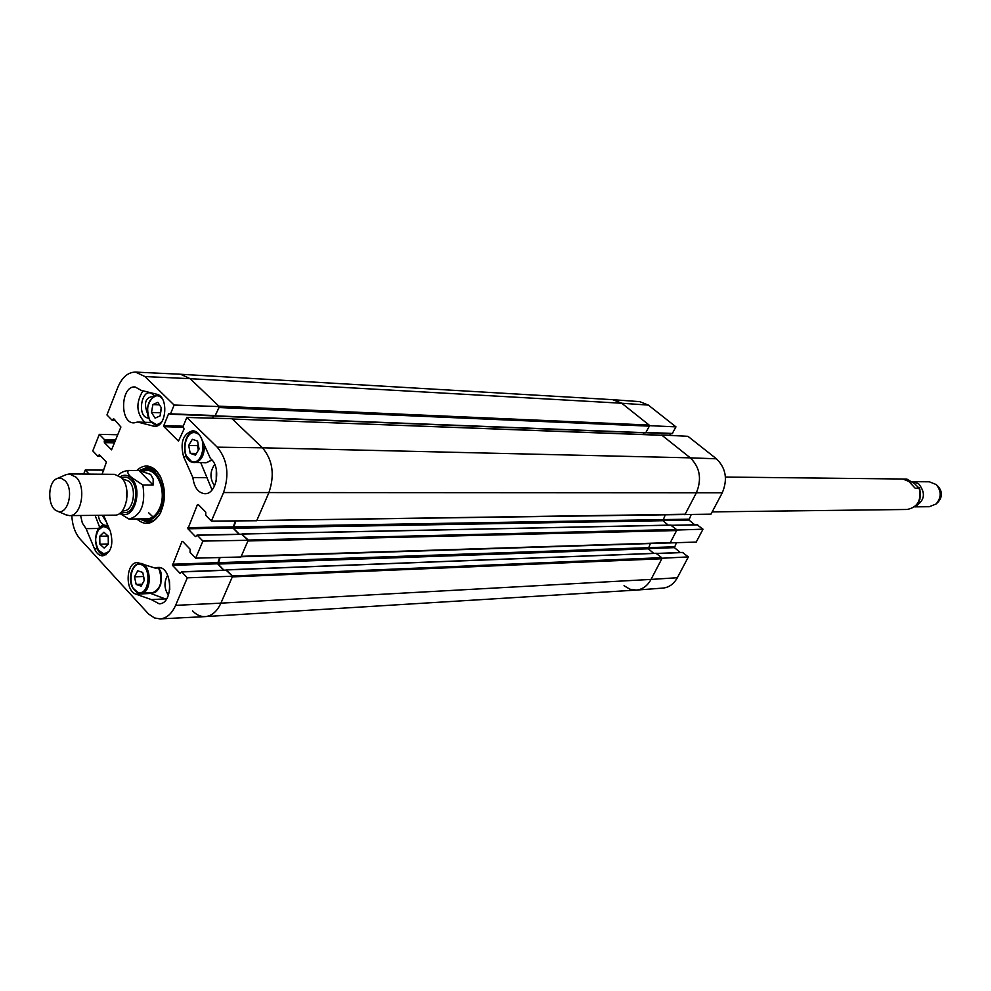 <?xml version="1.0" encoding="UTF-8"?>
<svg xmlns="http://www.w3.org/2000/svg" width="991" height="991" viewBox="0 0 991 991"><rect width="100%" height="100%" fill="white"/><g stroke="black" fill="none" stroke-linecap="round" stroke-linejoin="round"><path stroke-width="1.49" d="M649.415 425.659L675.961 426.873L648.362 405.096L639.715 401.64L612.933 399.695L621.766 403.25L190.148 378.686L180.709 374.264L612.735 399.683L621.766 403.25L649.142 425.065L218.887 406.161L190.148 378.686L180.573 374.251L135.532 372.096L144.946 376.555L174.119 405.046L219.321 406.583L190.148 378.686L144.946 376.555M219.184 406.917L219.085 407.536L649.316 426.142L649.142 425.065M649.316 426.142L645.698 432.844L215.468 416.059M644.063 432.782L643.196 434.504M232.142 418.995L661.381 435.297M662.013 435.322L690.306 457.854C700.018 467.442 702.012 479.161 696.277 492.985L685.165 514.23L256.446 520.523M684.285 514.453L685.165 514.23M665.234 514.849L662.929 520.709L668.293 525.156M670.833 525.193L676.419 529.467L247.998 540.058M676.605 530.557L670.3 542.61L241.247 556.323L247.923 540.95L676.605 530.557L676.419 529.467M669.433 542.82L670.3 542.61M650.307 543.588L648.337 548.803L653.726 553.362M656.129 553.362L661.666 557.66L232.389 576.006M226.159 570.234L232.6 576.229L187.299 577.827L175.605 605.365C171.802 613.801 166.624 618.31 160.046 618.892L205.1 616.625C211.777 616.03 217.041 611.546 220.906 603.16L232.315 576.886L661.852 558.751L661.666 557.66M661.852 558.751L651.037 579.413C647.408 585.966 642.441 589.534 636.135 590.103L205.236 616.613C200.616 616.823 196.379 614.891 192.527 610.84M232.464 419.143L262.454 447.808C272.798 460.072 274.916 475.085 268.821 492.849L256.991 520.064M247.725 539.55L241.717 534.186M232.129 575.498L226.196 570.085M214.985 415.947L219.085 407.536M212.669 418.177L213.622 415.898M223.966 570.172L218.07 564.065L220.089 557.524M239.364 534.236L233.455 528.277L235.833 520.907M682.564 552.557L688.361 556.905L662.124 558.23L651.037 579.413L220.906 603.16C217.079 611.484 211.851 615.968 205.236 616.613M129.202 519.049L139.236 518.925L147.597 522.245C152.503 522.046 156.677 519.123 160.108 513.474L159.687 514.304C166.067 501.248 166.054 488.191 159.662 475.135L156.194 470.539C149.678 464.544 143.2 464.544 136.746 470.514M119.688 513.375L128.954 519.049L147.201 518.826M138.963 470.539L150.669 474.404L153.184 479.062L153.097 485.07L142.853 485.033L131.828 477.674C127.95 474.478 126.873 472.063 128.607 470.428L138.963 470.539L153.097 485.07M65.059 480.709C74.511 489.827 67.698 516.175 57.267 511.071C47.258 507.9 47.246 481.676 57.255 478.492L61.281 478.269L65.059 480.709M65.877 474.739L69.395 473.933L76.134 477.253C86.589 487.213 81.411 516.522 69.42 515.617L65.901 514.825M69.395 473.933L114.609 474.355L121.36 477.6C131.828 487.349 126.65 516.026 114.634 515.147L69.42 515.617M903.024 509.523L907.149 509.473C917.678 507.256 921.68 500.17 919.177 488.204L915.151 488.191L908.858 481.44L902.789 479.012M903.21 479.025L906.827 479.062L914.52 483.633L919.177 488.204M936.557 503.552L938.18 502.003C942.478 496.825 942.478 491.66 938.167 486.494L936.557 484.946M914.681 506.859L929.385 506.711L936.123 503.973C941.524 497.494 941.512 491.003 936.123 484.525L929.36 481.799L911.807 481.676M915.077 506.55C924.863 500.641 926.015 493.01 918.546 483.67L912.649 481.651M147.498 413.557C143.522 402.903 145.479 397.205 153.382 396.437M169.771 589.447L169.461 580.813M106.582 522.344L102.271 515.283M216.211 481.044L216.311 469.338M149.356 467.393L143.782 469.784M143.806 519.68L149.393 522.071M142.01 518.888L144.426 519.879C151.35 521.254 156.813 517.352 160.802 508.148C168.309 490.582 157.272 464.99 144.389 469.585L141.973 470.576M144.488 518.479C151.041 519.779 156.206 516.088 159.972 507.392C167.058 490.805 156.64 466.637 144.463 470.985M148.687 512.818L152.948 516.943M142.939 390.801C135.656 402.829 136.275 413.321 144.81 422.29M154.212 395.954L153.246 394.839C142.27 384.186 135.618 417.595 148.588 418.078M200.777 462.735L212.049 489.913M214.737 464.42C209.795 471.543 209.733 478.715 214.576 485.937M149.53 593.002L166.315 599.295M159.601 586.66C162.09 580.54 161.892 574.545 158.994 568.661M167.69 575.201C163.862 582.051 164.11 588.704 168.433 595.195M95.124 515.357L99.732 527.509M98.332 515.32C99.273 521.303 101.639 524.648 105.418 525.366M106.285 525.354L107.685 524.982M160.046 618.892L154.485 617.95L148.452 613.887L80.147 539.067C75.155 533.307 72.38 525.478 71.798 515.593M219.321 406.583L215.121 415.96L170.353 414.102M213.474 415.898L212.52 418.177M256.805 520.51L710.968 514.18L722.278 492.787C727.877 479.409 725.932 468.074 716.431 458.796L687.927 436.313L661.592 434.987L690.306 457.854L262.454 447.808L232.03 418.722L186.816 417.446L217.252 447.176C227.447 459.539 229.54 474.664 223.532 492.552L211.405 521.093L256.706 520.746L268.821 492.849C274.916 475.085 272.798 460.072 262.454 447.808L217.252 447.176M235.363 520.907L232.947 528.005L239.128 534.248M241.693 534.335L248.221 540.281L202.92 541.074L195.661 558.156L240.962 556.992L248.221 540.281M219.618 557.537L217.562 563.78L223.743 570.184M175.605 605.365L220.906 603.16L232.6 576.229M155.116 568.066L157.866 567.434C172.484 565.972 173.896 603.965 159.192 603.816L151.35 599.592L135.99 594.166C124.693 591.008 125.981 562.12 137.402 562.541L155.116 568.066L160.641 567.868M151.35 599.592L165.943 598.849M192.873 477.551L183.595 456.678C179.953 442.519 182.988 433.872 192.688 430.738C196.168 430.974 198.943 433.265 201.012 437.613L210.451 458.573C221.464 466.414 216.843 494.67 204.753 493.704C198.175 492.874 194.211 487.498 192.873 477.551L207.466 477.662M137.576 422.042L133.872 422.909C119.366 423.231 120.654 385.412 135.098 386.961L141.279 390.392L156.739 394.232C168.879 396.363 166.599 427.604 154.423 426.328L137.576 422.042L151.152 422.513M103.597 515.258L110.385 531.387C113.73 544.517 111.19 552.681 102.779 555.852C99.298 555.778 96.536 553.436 94.492 548.828L86.093 528.661L98.865 528.451M86.093 528.661L82.377 523.149L80.581 515.506M139.186 470.539L147.56 467.219L156.764 471.567L160.864 477.414M160.889 512.037L160.108 513.474M136.783 518.962C145.07 526.122 152.713 524.573 159.687 514.304M135.532 372.096C128 372.182 122.104 377.249 117.855 387.295L106.954 414.956L112.107 420.196L113.779 418.834L120.914 427.01L111.549 449.852L104.377 442.605L104.427 439.595L99.323 434.343L117.83 434.752M100.946 456.38L97.861 456.207L92.782 450.917L99.323 434.343M98.109 456.331L99.509 454.894L106.396 462.054L102.123 474.231M89.14 474.119L85.263 470.007L103.758 470.118M83.665 474.07L85.263 470.007M187.299 577.827L181.749 571.956L179.941 573.219L172.521 565.378L181.886 541.606L182.617 541.383L190.111 549.187L190.049 552.321L195.661 558.156M202.92 541.074L197.271 535.251L195.438 536.565L187.906 528.785L197.42 504.667L198.15 504.431L205.769 512.149L205.719 515.308L211.405 521.093M186.816 417.446L183.199 426.254L184.053 429.053L178.491 441.119L163.949 426.675L163.8 425.56L168.569 413.817L170.539 413.817L174.119 405.046M99.757 536.242L103.906 532.229L108.205 536.069L108.329 544.059L104.166 548.06L99.893 544.195L99.757 536.242L108.205 536.081M99.893 544.195L108.329 543.985M142.716 572.414L144.426 580.094L141.18 586.139L136.188 584.492L134.491 576.849L137.712 570.804L142.716 572.414M143.509 575.994L144.166 580.59M134.491 576.849L143.249 576.489M136.188 584.492L142.208 584.232M197.556 441.082L199.08 449.01L195.425 455.142L190.21 453.333L188.699 445.43L192.328 439.298L197.556 441.082M198.188 444.414L197.469 445.64L198.349 450.236M188.699 445.43L197.469 445.64M190.21 453.333L196.429 453.457M161.471 407.995L160.071 415.898L155.091 418.14L151.487 412.454L152.874 404.576L157.842 402.309L161.471 407.995M152.874 404.576L159.477 404.861M161.186 407.549L160.542 413.247M151.487 412.454L160.257 412.789M716.431 458.796L690.306 457.854C700.018 467.442 702.012 479.161 696.277 492.985L684.88 514.763M648.362 405.096L621.766 403.25L649.551 425.387M636.346 590.091L662.979 588.084C669.061 587.452 673.843 583.996 677.348 577.728L651.037 579.413C647.457 585.892 642.552 589.447 636.346 590.091L629.904 589.211L624.02 585.706M241.061 556.756L696.215 542.065L703.015 529.194L676.878 530.036L670.027 543.13M691.185 514.614L688.943 520.027L694.753 524.809M697.168 524.858L703.015 529.194M676.357 542.87L674.45 547.639L680.284 552.52M677.348 577.728L688.361 556.905M675.961 426.873L672.158 433.748L215.617 415.848M670.61 433.686L669.73 435.396M722.278 492.787L223.532 492.552M242.262 534.038L671.266 525.18M226.741 569.936L656.575 553.337M217.871 562.69L674.301 546.784M218.07 564.065L648.337 548.803M233.269 526.89L688.795 519.173M233.455 528.277L662.929 520.709M142.853 485.033C145.727 504.208 141.143 515.555 129.103 519.049L128.954 519.049M120.394 476.683C124.247 474.355 127.95 474.912 131.493 478.356C143.769 489.876 133.228 522.331 120.407 512.818M126.675 489.182L126.675 500.306M122.314 478.69L128.979 481.254C137.254 488.947 133.141 511.492 123.64 510.786L122.327 510.799M121.633 477.897C124.891 476.374 127.963 477.043 130.862 479.904C141.552 489.888 133.178 518.429 121.658 511.604M919.871 499.439L919.871 489.071M149.889 467.504L144.277 469.623M144.302 519.841L149.926 521.96M152.453 468.409L144.389 469.585M144.426 519.879L152.49 521.043M135.99 594.166L150.57 593.46M183.595 456.678L186.432 456.727M152.961 426.118L155.884 426.204M94.492 548.828L97.205 548.754M114.609 442.853L104.377 442.605M115.03 441.788L104.241 441.515M115.365 440.958L104.563 440.685M115.786 439.893L104.427 439.595M115.229 420.295L112.59 420.209M114.944 420.011L112.776 419.936M114.076 419.131L113.11 419.094M232.786 526.89L187.757 527.658M232.947 528.005L187.906 528.785M198.386 504.667L197.42 504.667M242.299 534.322L197.271 535.251M100.822 456.256L98.357 456.219M100.574 455.996L98.518 455.959M99.769 455.154L98.852 455.142M217.413 562.677L172.372 564.238M217.562 563.78L172.521 565.378M182.802 541.594L181.886 541.606M226.778 570.209L181.749 571.956M180.56 573.194L179.941 573.219M183.285 427.307L163.949 426.675M183.224 426.204L163.8 425.56M169.597 413.854L168.569 413.817M215.58 415.576L170.539 413.817M109.592 550.909C102.135 556.57 97.452 552.867 95.508 539.798C97.564 526.865 102.284 523.508 109.679 529.714M108.44 526.766L104.513 525.379L97.762 530.532M98.109 549.955L105.034 554.811L106.371 554.613M137.922 592.37C126.86 588.815 129.945 560.906 141.019 564.56C152.193 567.967 149.022 596.26 137.922 592.37M133.215 588.22L138.48 593.114L140.71 593.436C152.713 593.609 151.66 562.293 139.706 563.458L135.705 565.056L132.583 569.268M158.597 567.942C163.143 580.689 161.075 589.001 152.366 592.866L138.282 593.089C124.779 585.57 130.787 563.532 139.706 563.458L141.255 563.408M191.734 461.447C180.201 457.545 184.487 428.954 196.057 432.956C207.738 436.734 203.328 465.72 191.734 461.447M186.358 455.984L192.266 462.264L194.347 462.636C201.024 461.484 204.381 455.674 204.443 445.232M196.763 432.15L194.93 431.828C191.548 431.878 188.798 433.971 186.692 438.121M211.913 459.96L206.017 462.822L192.093 462.227C180.523 458.982 183.124 430.614 194.93 431.828L196.342 431.878M162.165 421.2C157.916 425.857 153.878 425.622 150.037 420.506C141.725 408.366 154.93 386.837 162.871 399.794M149.368 419.304L150.335 421.101L156.727 425.399L158.349 425.238M159.328 395.459L154.051 396.127L149.975 400.649M662.756 520.486L688.943 520.027M671.514 525.403L697.726 524.858M648.164 548.568L674.45 547.639M656.822 553.548L683.133 552.532M646.132 432.423L672.592 433.451M661.703 435.198L232.315 419.007M645.698 432.844L215.27 416.133M226.505 569.825L656.352 553.263M242.039 533.938L671.043 525.106M139.558 470.539L147.176 470.626M118.449 475.358C120.184 472.757 123.565 471.109 128.595 470.428M57.267 511.071L66.397 515.035M57.255 478.492L66.372 474.516M902.999 479.012L725.437 477.043M919.413 487.845C922.348 499.823 918.261 507.045 907.149 509.473L712.182 511.876M160.084 475.977L159.662 475.135M115.34 420.419L112.342 420.308M242.002 534.186L196.974 535.115M226.468 570.073L181.44 571.819M215.121 415.96L170.08 414.201M107.833 525.329L104.513 525.379C92.398 524.784 92.943 555.939 105.034 554.811L106.111 554.774M158.857 567.93C159.811 572.092 162.165 568.215 160.79 584.046C158.498 590.202 155.698 593.151 152.366 592.866M212.012 460.072L206.017 462.822M158.981 395.223L157.718 395.161C147.808 398.766 145.219 407.363 149.988 420.927L157.99 425.436M671.39 525.292L697.441 524.747M656.686 553.436L682.836 552.421M645.971 432.72L672.158 433.748"/></g></svg>
